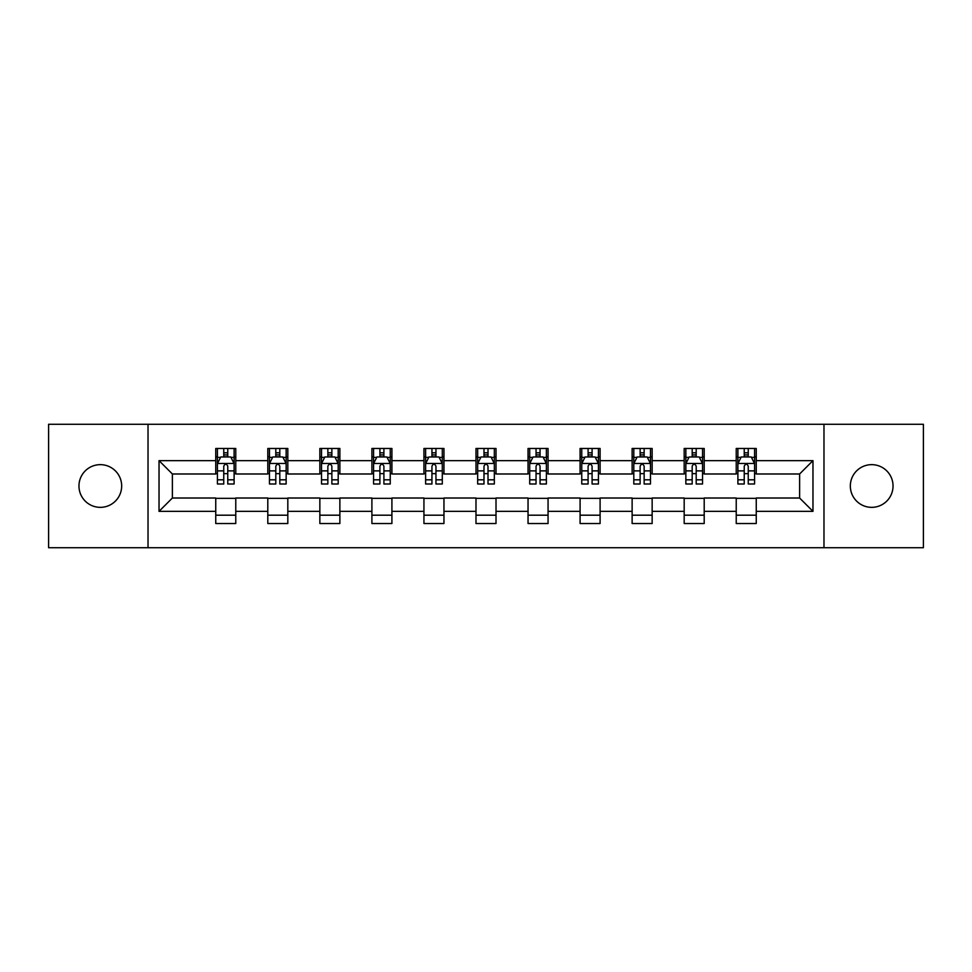 <?xml version="1.0" encoding="UTF-8"?>
<svg xmlns="http://www.w3.org/2000/svg" width="972" height="972" viewBox="0 0 972 972"><rect width="100%" height="100%" fill="white"/><g stroke="black" fill="none" stroke-linecap="round" stroke-linejoin="round"><path stroke-width="1.46" d="M871.69 464.652A21.348 21.348 0 0 0 850.33 486A21.348 21.348 0 0 0 871.69 507.348A21.348 21.348 0 0 0 893.037 486A21.348 21.348 0 0 0 871.69 464.652M100.31 464.652A21.348 21.348 0 0 0 78.963 486A21.348 21.348 0 0 0 100.31 507.348A21.348 21.348 0 0 0 121.67 486A21.348 21.348 0 0 0 100.31 464.652M823.977 547.722L923.4 547.722L923.4 424.278L823.977 424.278L823.977 547.722L148.023 547.722L148.023 424.278L48.6 424.278L48.6 547.722L148.023 547.722M823.977 424.278L148.023 424.278M756.252 460.643L756.252 448.469L736.229 448.469L736.229 460.643L704.202 460.643L704.202 448.469L684.179 448.469L684.179 460.643L652.151 460.643L652.151 448.469L632.128 448.469L632.128 460.643L600.101 460.643L600.101 448.469L580.09 448.469L580.09 460.643L548.062 460.643L548.062 448.469L528.039 448.469L528.039 460.643L496.012 460.643L496.012 448.469L475.988 448.469L475.988 460.643L443.961 460.643L443.961 448.469L423.938 448.469L423.938 460.643L391.91 460.643L391.91 448.469L371.899 448.469L371.899 460.643L339.872 460.643L339.872 448.469L319.849 448.469L319.849 460.643L287.821 460.643L287.821 448.469L267.798 448.469L267.798 460.643L235.771 460.643L235.771 448.469L215.748 448.469L215.748 460.643L159.031 460.643L159.031 511.357L172.384 498.016L215.748 498.016L215.748 523.531L235.771 523.531L235.771 498.016L267.798 498.016L267.798 523.531L287.821 523.531L287.821 498.016L319.849 498.016L319.849 523.531L339.872 523.531L339.872 498.016L371.899 498.016L371.899 523.531L391.91 523.531L391.91 498.016L423.938 498.016L423.938 523.531L443.961 523.531L443.961 498.016L475.988 498.016L475.988 523.531L496.012 523.531L496.012 498.016L528.039 498.016L528.039 523.531L548.062 523.531L548.062 498.016L580.09 498.016L580.09 523.531L600.101 523.531L600.101 498.016L632.128 498.016L632.128 523.531L652.151 523.531L652.151 498.016L684.179 498.016L684.179 523.531L704.202 523.531L704.202 498.016L736.229 498.016L736.229 523.531L756.252 523.531L756.252 498.016L799.616 498.016L799.616 473.984L756.252 473.984L756.252 460.643L812.969 460.643L812.969 511.357L756.252 511.357M736.229 511.357L704.202 511.357M684.179 511.357L652.151 511.357M632.128 511.357L600.101 511.357M580.09 511.357L548.062 511.357M528.039 511.357L496.012 511.357M475.988 511.357L443.961 511.357M423.938 511.357L391.91 511.357M371.899 511.357L339.872 511.357M319.849 511.357L287.821 511.357M267.798 511.357L235.771 511.357M215.748 511.357L159.031 511.357M736.229 460.643L736.229 473.984L704.202 473.984L704.202 460.643M684.179 460.643L684.179 473.984L652.151 473.984L652.151 460.643M632.128 460.643L632.128 473.984L600.101 473.984L600.101 460.643M580.09 460.643L580.09 473.984L548.062 473.984L548.062 460.643M528.039 460.643L528.039 473.984L496.012 473.984L496.012 460.643M475.988 460.643L475.988 473.984L443.961 473.984L443.961 460.643M423.938 460.643L423.938 473.984L391.91 473.984L391.91 460.643M371.899 460.643L371.899 473.984L339.872 473.984L339.872 460.643M319.849 460.643L319.849 473.984L287.821 473.984L287.821 460.643M267.798 460.643L267.798 473.984L235.771 473.984L235.771 460.643M215.748 460.643L215.748 473.984L172.384 473.984L159.031 460.643M172.384 473.984L172.384 498.016M812.969 511.357L799.616 498.016M799.616 473.984L812.969 460.643M215.748 456.804L217.424 456.804M223.754 456.804L227.764 456.804M234.106 456.804L235.771 456.804M215.748 473.656L217.424 473.656M223.754 473.656L227.764 473.656M234.106 473.656L235.771 473.656M215.748 498.344L235.771 498.344M215.748 515.196L235.771 515.196M267.798 498.344L287.821 498.344M267.798 515.196L287.821 515.196M267.798 456.804L269.463 456.804M275.805 456.804L279.815 456.804M286.145 456.804L287.821 456.804M267.798 473.656L269.463 473.656M275.805 473.656L279.815 473.656M286.145 473.656L287.821 473.656M319.849 498.344L339.872 498.344M319.849 515.196L339.872 515.196M319.849 456.804L321.513 456.804M327.856 456.804L331.865 456.804M338.195 456.804L339.872 456.804M319.849 473.656L321.513 473.656M327.856 473.656L331.865 473.656M338.195 473.656L339.872 473.656M371.899 498.344L391.91 498.344M371.899 515.196L391.91 515.196M371.899 456.804L373.564 456.804M379.906 456.804L383.904 456.804M390.246 456.804L391.91 456.804M371.899 473.656L373.564 473.656M379.906 473.656L383.904 473.656M390.246 473.656L391.91 473.656M423.938 498.344L443.961 498.344M423.938 515.196L443.961 515.196M423.938 456.804L425.615 456.804M431.945 456.804L435.954 456.804M442.296 456.804L443.961 456.804M423.938 473.656L425.615 473.656M431.945 473.656L435.954 473.656M442.296 473.656L443.961 473.656M475.988 498.344L496.012 498.344M475.988 515.196L496.012 515.196M475.988 456.804L477.665 456.804M483.995 456.804L488.005 456.804M494.335 456.804L496.012 456.804M475.988 473.656L477.665 473.656M483.995 473.656L488.005 473.656M494.335 473.656L496.012 473.656M528.039 498.344L548.062 498.344M528.039 515.196L548.062 515.196M528.039 456.804L529.704 456.804M536.046 456.804L540.055 456.804M546.385 456.804L548.062 456.804M528.039 473.656L529.704 473.656M536.046 473.656L540.055 473.656M546.385 473.656L548.062 473.656M580.09 498.344L600.101 498.344M580.09 515.196L600.101 515.196M580.09 456.804L581.754 456.804M588.096 456.804L592.094 456.804M598.436 456.804L600.101 456.804M580.09 473.656L581.754 473.656M588.096 473.656L592.094 473.656M598.436 473.656L600.101 473.656M632.128 498.344L652.151 498.344M632.128 515.196L652.151 515.196M632.128 456.804L633.805 456.804M640.135 456.804L644.144 456.804M650.487 456.804L652.151 456.804M632.128 473.656L633.805 473.656M640.135 473.656L644.144 473.656M650.487 473.656L652.151 473.656M684.179 498.344L704.202 498.344M684.179 515.196L704.202 515.196M684.179 456.804L685.855 456.804M692.186 456.804L696.195 456.804M702.537 456.804L704.202 456.804M684.179 473.656L685.855 473.656M692.186 473.656L696.195 473.656M702.537 473.656L704.202 473.656M736.229 498.344L756.252 498.344M736.229 515.196L756.252 515.196M736.229 456.804L737.894 456.804M744.236 456.804L748.246 456.804M754.576 456.804L756.252 456.804M736.229 473.656L737.894 473.656M744.236 473.656L748.246 473.656M754.576 473.656L756.252 473.656M227.764 452.806L223.754 452.806M234.106 479.816L227.764 479.816L227.764 483.995L234.106 483.995L234.106 463.644L230.765 456.974L220.753 456.974L217.424 463.644L217.424 483.995L223.754 483.995L223.754 479.816L217.424 479.816M217.424 463.644L217.424 448.469M234.106 463.644L234.106 448.469M223.754 456.974L223.754 448.469M227.764 448.469L227.764 456.974M227.764 479.816L227.764 466.147C226.427 463.583 225.091 463.583 223.754 466.147L223.754 479.816M279.815 452.806L275.805 452.806M286.145 479.816L279.815 479.816L279.815 483.995L286.145 483.995L286.145 463.644L282.816 456.974L272.804 456.974L269.463 463.644L269.463 483.995L275.805 483.995L275.805 479.816L269.463 479.816M269.463 463.644L269.463 448.469M286.145 463.644L286.145 448.469M275.805 456.974L275.805 448.469M279.815 448.469L279.815 456.974M279.815 479.816L279.815 466.147C278.478 463.583 277.142 463.583 275.805 466.147L275.805 479.816M331.865 452.806L327.856 452.806M338.195 479.816L331.865 479.816L331.865 483.995L338.195 483.995L338.195 463.644L334.866 456.974L324.855 456.974L321.513 463.644L321.513 483.995L327.856 483.995L327.856 479.816L321.513 479.816M321.513 463.644L321.513 448.469M338.195 463.644L338.195 448.469M327.856 456.974L327.856 448.469M331.865 448.469L331.865 456.974M331.865 479.816L331.865 466.147C330.529 463.583 329.192 463.583 327.856 466.147L327.856 479.816M383.904 452.806L379.906 452.806M390.246 479.816L383.904 479.816L383.904 483.995L390.246 483.995L390.246 463.644L386.905 456.974L376.905 456.974L373.564 463.644L373.564 483.995L379.906 483.995L379.906 479.816L373.564 479.816M373.564 463.644L373.564 448.469M390.246 463.644L390.246 448.469M379.906 456.974L379.906 448.469M383.904 448.469L383.904 456.974M383.904 479.816L383.904 466.147C382.579 463.583 381.243 463.583 379.906 466.147L379.906 479.816M435.954 452.806L431.945 452.806M442.296 479.816L435.954 479.816L435.954 483.995L442.296 483.995L442.296 463.644L438.955 456.974L428.944 456.974L425.615 463.644L425.615 483.995L431.945 483.995L431.945 479.816L425.615 479.816M425.615 463.644L425.615 448.469M442.296 463.644L442.296 448.469M431.945 456.974L431.945 448.469M435.954 448.469L435.954 456.974M435.954 479.816L435.954 466.147C434.618 463.583 433.281 463.583 431.945 466.147L431.945 479.816M488.005 452.806L483.995 452.806M494.335 479.816L488.005 479.816L488.005 483.995L494.335 483.995L494.335 463.644L491.006 456.974L480.994 456.974L477.665 463.644L477.665 483.995L483.995 483.995L483.995 479.816L477.665 479.816M477.665 463.644L477.665 448.469M494.335 463.644L494.335 448.469M483.995 456.974L483.995 448.469M488.005 448.469L488.005 456.974M488.005 479.816L488.005 466.147C486.668 463.583 485.332 463.583 483.995 466.147L483.995 479.816M540.055 452.806L536.046 452.806M546.385 479.816L540.055 479.816L540.055 483.995L546.385 483.995L546.385 463.644L543.056 456.974L533.045 456.974L529.704 463.644L529.704 483.995L536.046 483.995L536.046 479.816L529.704 479.816M529.704 463.644L529.704 448.469M546.385 463.644L546.385 448.469M536.046 456.974L536.046 448.469M540.055 448.469L540.055 456.974M540.055 479.816L540.055 466.147C538.719 463.583 537.382 463.583 536.046 466.147L536.046 479.816M592.094 452.806L588.096 452.806M598.436 479.816L592.094 479.816L592.094 483.995L598.436 483.995L598.436 463.644L595.095 456.974L585.095 456.974L581.754 463.644L581.754 483.995L588.096 483.995L588.096 479.816L581.754 479.816M581.754 463.644L581.754 448.469M598.436 463.644L598.436 448.469M588.096 456.974L588.096 448.469M592.094 448.469L592.094 456.974M592.094 479.816L592.094 466.147C590.769 463.583 589.433 463.583 588.096 466.147L588.096 479.816M644.144 452.806L640.135 452.806M650.487 479.816L644.144 479.816L644.144 483.995L650.487 483.995L650.487 463.644L647.145 456.974L637.134 456.974L633.805 463.644L633.805 483.995L640.135 483.995L640.135 479.816L633.805 479.816M633.805 463.644L633.805 448.469M650.487 463.644L650.487 448.469M640.135 456.974L640.135 448.469M644.144 448.469L644.144 456.974M644.144 479.816L644.144 466.147C642.808 463.583 641.471 463.583 640.135 466.147L640.135 479.816M696.195 452.806L692.186 452.806M702.537 479.816L696.195 479.816L696.195 483.995L702.537 483.995L702.537 463.644L699.196 456.974L689.184 456.974L685.855 463.644L685.855 483.995L692.186 483.995L692.186 479.816L685.855 479.816M685.855 463.644L685.855 448.469M702.537 463.644L702.537 448.469M692.186 456.974L692.186 448.469M696.195 448.469L696.195 456.974M696.195 479.816L696.195 466.147C694.859 463.583 693.522 463.583 692.186 466.147L692.186 479.816M748.246 452.806L744.236 452.806M754.576 479.816L748.246 479.816L748.246 483.995L754.576 483.995L754.576 463.644L751.247 456.974L741.235 456.974L737.894 463.644L737.894 483.995L744.236 483.995L744.236 479.816L737.894 479.816M737.894 463.644L737.894 448.469M754.576 463.644L754.576 448.469M744.236 456.974L744.236 448.469M748.246 448.469L748.246 456.974M748.246 479.816L748.246 466.147C746.909 463.583 745.573 463.583 744.236 466.147L744.236 479.816M234.021 463.474L217.509 463.474M217.424 457.375L220.559 457.375M230.972 457.375L234.106 457.375M223.754 470.873L217.424 470.873M234.106 470.873L227.764 470.873M227.764 454.92L223.754 454.92M286.072 463.474L269.548 463.474M269.463 457.375L272.61 457.375M283.01 457.375L286.145 457.375M275.805 470.873L269.463 470.873M286.145 470.873L279.815 470.873M279.815 454.92L275.805 454.92M338.11 463.474L321.598 463.474M321.513 457.375L324.648 457.375M335.061 457.375L338.195 457.375M327.856 470.873L321.513 470.873M338.195 470.873L331.865 470.873M331.865 454.92L327.856 454.92M390.161 463.474L373.649 463.474M373.564 457.375L376.699 457.375M387.111 457.375L390.246 457.375M379.906 470.873L373.564 470.873M390.246 470.873L383.904 470.873M383.904 454.92L379.906 454.92M442.211 463.474L425.7 463.474M425.615 457.375L428.749 457.375M439.162 457.375L442.296 457.375M431.945 470.873L425.615 470.873M442.296 470.873L435.954 470.873M435.954 454.92L431.945 454.92M494.262 463.474L477.738 463.474M477.665 457.375L480.8 457.375M491.2 457.375L494.335 457.375M483.995 470.873L477.665 470.873M494.335 470.873L488.005 470.873M488.005 454.92L483.995 454.92M546.3 463.474L529.789 463.474M529.704 457.375L532.838 457.375M543.251 457.375L546.385 457.375M536.046 470.873L529.704 470.873M546.385 470.873L540.055 470.873M540.055 454.92L536.046 454.92M598.351 463.474L581.839 463.474M581.754 457.375L584.889 457.375M595.301 457.375L598.436 457.375M588.096 470.873L581.754 470.873M598.436 470.873L592.094 470.873M592.094 454.92L588.096 454.92M650.402 463.474L633.89 463.474M633.805 457.375L636.939 457.375M647.352 457.375L650.487 457.375M640.135 470.873L633.805 470.873M650.487 470.873L644.144 470.873M644.144 454.92L640.135 454.92M702.452 463.474L685.928 463.474M685.855 457.375L688.99 457.375M699.39 457.375L702.537 457.375M692.186 470.873L685.855 470.873M702.537 470.873L696.195 470.873M696.195 454.92L692.186 454.92M754.491 463.474L737.979 463.474M737.894 457.375L741.029 457.375M751.441 457.375L754.576 457.375M744.236 470.873L737.894 470.873M754.576 470.873L748.246 470.873M748.246 454.92L744.236 454.92"/></g></svg>

